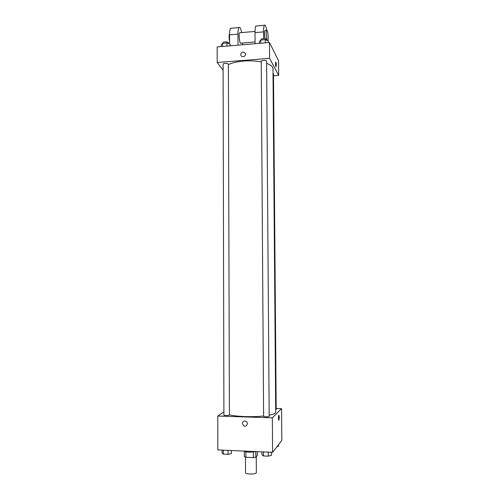 <?xml version="1.0" encoding="UTF-8"?>
<svg xmlns="http://www.w3.org/2000/svg" width="499" height="499" viewBox="0 0 499 499"><rect width="100%" height="100%" fill="white"/><g stroke="black" fill="none" stroke-linecap="round" stroke-linejoin="round"><path stroke-width="0.75" d="M245.471 457.159L245.545 472.672C245.271 474.48 256.648 474.418 256.355 472.615L256.261 456.716M257.322 451.657L257.347 455.462L255.831 457.221L253.373 457.614L245.907 457.271L244.335 456.697L244.31 451.314M245.882 451.801L245.907 457.271M253.349 452.113L253.373 457.614M256.343 451.614L249.325 452.2C246.587 452.05 244.784 451.676 243.917 451.071M255.8 451.751L255.831 457.221M276.184 408.469L281.548 408.631L281.823 440.498L272.591 452.325L217.838 449.936L217.782 416.041L223.895 411.875M281.548 408.631L272.329 417.831L272.591 452.325M272.329 417.831L217.782 416.041M242.352 423.47C242.807 421.2 244.086 420.514 246.188 421.406C248.939 423.164 246.244 427.649 243.581 425.747L242.352 423.47C242.807 421.2 244.086 420.514 246.188 421.406C248.939 423.164 246.244 427.643 243.581 425.747L242.352 423.47M229.403 414.775C236.089 416.665 252.407 417.27 263.615 415.991M269.173 415.18C273.483 414.32 275.66 413.34 275.716 412.249L272.978 68.725C272.897 66.679 270.776 64.882 266.616 63.336M275.697 409.816L276.197 409.56L273.496 73.752L273.009 73.272M263.665 416.21L263.615 416.303C263.478 416.933 269.323 416.927 269.179 416.297L266.603 61.252C266.728 60.067 261.114 60.142 261.251 61.321L263.615 416.303M223.901 415.043C223.77 415.661 229.54 415.592 229.403 414.981L228.38 64.302C228.511 63.148 222.959 63.111 223.09 64.265L223.901 415.043M278.885 415.199C279.34 416.44 279.346 418.087 278.904 420.139L278.854 420.214C278.33 419.297 278.299 417.663 278.76 415.311C279.328 415.96 279.378 417.569 278.91 420.139L278.779 420.252M228.38 64.683C234.798 61.046 250.461 59.687 261.258 61.907M269.479 42.509L278.548 60.697L278.679 75.418L273.514 75.798L278.679 75.418L269.597 58.339L217.202 62.494L223.109 70.197L217.202 62.494L217.177 46.912L269.479 42.509L269.597 58.339L217.202 62.494M278.342 444.958L278.355 446.349L276.976 446.711M231.386 450.528L231.399 453.522L228.08 454.364L223.415 454.152L222.124 453.104L222.117 450.123M228.068 450.385L228.08 454.364M223.402 450.179L223.415 454.152M271.406 452.275L271.431 455.3L268.281 456.167L263.497 455.955L261.919 454.876L261.9 451.857M268.25 452.131L268.281 456.167M263.472 451.926L263.497 455.955M230.126 45.827L230.12 44.168L226.945 42.92L222.492 43.301L221.263 44.916L221.263 46.569M226.945 42.92L226.951 46.089M222.492 43.301L222.498 46.469M223.047 43.257L223.041 42.808C222.91 41.548 228.442 41.592 228.317 42.845L228.317 43.463M268.343 42.608L268.331 40.93L265.312 39.652L260.746 40.045L259.255 41.698L259.268 43.369M265.312 39.652L265.331 42.858M260.746 40.045L260.771 43.245M261.158 39.808L261.108 39.614C260.965 38.329 266.566 38.255 266.447 39.54L266.447 40.132M276.047 66.847L276.303 65.201L276.134 66.766C275.56 65.999 275.398 64.433 275.66 62.069C275.991 61.976 276.209 63.017 276.303 65.201L275.741 61.988M278.679 75.418L269.597 58.339M243.144 51.921L245.446 53.418C246.487 56.231 241.722 58.134 240.88 55.246C240.58 53.462 241.335 52.351 243.144 51.921C241.335 52.351 240.58 53.462 240.88 55.246C241.722 58.134 246.487 56.231 245.446 53.418L243.144 51.921M240.113 32.741L239.607 32.784C238.391 34.294 239.838 45.16 240.973 43.139L255.058 41.947M238.023 45.16L237.973 34.119C237.986 30.763 238.291 28.58 238.902 27.57C239.851 26.578 240.78 28.256 241.684 32.603M242.57 44.779L242.564 43.001M256.704 25.979L255.812 26.054C255.27 27.065 255.001 29.254 255.001 32.628L255.064 43.725M231.567 28.231L230.513 28.324C229.871 29.335 229.546 31.512 229.534 34.861L229.559 43.949M229.546 33.732C228.947 35.367 228.947 37.961 229.552 41.511M265.362 30.514L264.944 30.551C264.439 32.186 264.451 34.893 264.988 38.666M266.678 30.358C265.898 25.992 265.119 24.308 264.333 25.293C263.828 26.297 263.578 28.493 263.578 31.88L263.628 38.579M267.165 40.438C266.323 38.473 265.955 31.375 266.647 30.402C267.564 28.493 268.774 38.828 267.876 40.737M237.973 34.119L229.534 34.861M263.578 31.88L255.001 32.628M261.108 39.614L261.114 40.014M239.607 32.784L255.008 31.431M266.647 30.402L264.944 30.551M238.902 27.57L230.513 28.324M264.333 25.293L255.812 26.054"/></g></svg>
